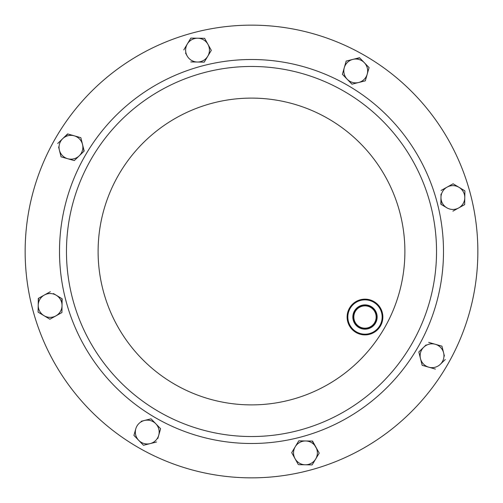 <?xml version="1.0" encoding="UTF-8"?>
<svg xmlns="http://www.w3.org/2000/svg" width="503" height="503" viewBox="0 0 503 503"><rect width="100%" height="100%" fill="white"/><g stroke="black" fill="none" stroke-linecap="round" stroke-linejoin="round"><path stroke-width="0.75" d="M461.301 205.966A11.915 11.915 0 0 1 440.968 197.346A11.915 11.915 0 0 1 459 187.323L453.102 183.79L441.074 190.467L447.092 187.129M297.034 461.301A11.915 11.915 0 0 1 295.047 458.667L291.702 452.65L295.242 446.752A11.915 11.915 0 0 1 315.871 447.092A11.915 11.915 0 0 1 315.677 459L319.21 453.102L315.677 459A11.915 11.915 0 0 1 305.264 464.791L312.143 464.898L305.264 464.791A11.915 11.915 0 0 1 295.242 446.752L291.702 452.65L298.235 464.407M205.966 41.699A11.915 11.915 0 0 1 197.346 62.032A11.915 11.915 0 0 1 187.323 44L183.79 49.898L187.323 44A11.915 11.915 0 0 1 197.736 38.209L190.857 38.102L204.614 38.322L207.953 44.333A11.915 11.915 0 0 0 197.736 38.209L204.614 38.322L211.298 50.35L204.224 62.146L197.346 62.032L204.224 62.146L211.298 50.35L209.55 47.207M364.675 55.475A226.35 226.35 0 0 0 55.475 138.325A226.35 226.35 0 0 0 138.325 447.525A226.35 226.35 0 0 1 55.475 138.325A226.35 226.35 0 0 1 364.675 55.475A226.35 226.35 0 0 1 447.525 364.675A226.35 226.35 0 0 1 138.325 447.525M441.118 204.381L440.968 197.346L440.854 204.224L446.752 207.758M441.018 194.064L440.968 197.346M452.92 211.147L458.667 207.953A11.915 11.915 0 0 0 464.791 197.736L464.898 190.857L464.678 204.614L461.534 206.356M296.927 443.935L298.776 440.854L305.654 440.968L298.776 440.854L295.242 446.752M312.225 441.074L319.21 453.102L312.533 441.074L305.654 440.968M312.3 464.634L315.677 459M298.694 464.684L305.264 464.791M61.882 298.619L62.032 305.654A11.915 11.915 0 0 1 44 315.677L49.898 319.21L61.926 312.533L62.146 298.776L56.248 295.242A11.915 11.915 0 0 1 62.032 305.654M61.982 308.936L61.926 312.533M61.655 312.677L49.898 319.21M53.431 293.551L56.248 295.242A11.915 11.915 0 0 0 44.333 295.047L50.35 291.702L44.333 295.047A11.915 11.915 0 0 0 38.209 305.264L38.102 311.835M38.266 301.982L38.593 298.235M190.775 61.926L197.346 62.032M185.532 53.041L187.129 55.908M190.7 38.366L187.323 44M83.303 147.549L83.957 151.252M74.224 135.804L67.609 133.917L62.668 138.702A11.915 11.915 0 0 1 82.505 144.367L80.832 137.69L74.224 135.804L80.832 137.69L82.505 144.367A11.915 11.915 0 0 1 79.235 155.817L74.293 160.602L67.679 158.715A11.915 11.915 0 0 1 59.392 150.158L61.064 156.829L59.392 150.158A11.915 11.915 0 0 1 62.668 138.702L67.905 133.999M61.36 156.911L74.293 160.602L79.235 155.817A11.915 11.915 0 0 1 67.679 158.715M58.6 146.97L59.392 150.158M136.414 437.975L133.917 435.391L135.804 428.776A11.915 11.915 0 0 1 155.817 423.765L151.038 418.823L155.817 423.765A11.915 11.915 0 0 1 150.158 443.608L143.481 445.274L138.702 440.332L143.481 445.274L156.527 442.011M158.105 426.123L160.602 428.707L159.614 432.159M157.816 438.478L160.602 428.707L155.817 423.765M151.038 418.823L141.18 421.294M426.123 344.895L423.765 347.183A11.915 11.915 0 0 1 443.608 352.842L442.011 346.473M444.4 356.03L443.608 352.842A11.915 11.915 0 0 1 440.332 364.298L445.274 359.519M422.168 365.31L420.495 358.633A11.915 11.915 0 0 1 423.765 347.183L418.823 351.962L422.168 365.31L428.776 367.196A11.915 11.915 0 0 1 420.495 358.633M358.633 82.505A11.915 11.915 0 0 1 347.183 79.235L351.962 84.177L365.31 80.832L367.196 74.224A11.915 11.915 0 0 0 364.298 62.668L369.083 67.609L367.196 74.224A11.915 11.915 0 0 1 358.633 82.505L351.962 84.177L342.398 74.293L344.285 67.679A11.915 11.915 0 0 1 352.842 59.392L359.733 57.946M352.842 59.392A11.915 11.915 0 0 1 364.298 62.668L359.519 57.726L346.473 60.989M365.31 80.832L361.82 81.706M344.021 91.257A185.035 185.035 0 0 1 411.743 344.021A185.035 185.035 0 0 1 158.979 411.743A185.035 185.035 0 0 1 91.257 158.979A185.035 185.035 0 0 1 344.021 91.257A185.035 185.035 0 0 1 411.743 344.021A185.035 185.035 0 0 1 158.979 411.743A185.035 185.035 0 0 1 91.257 158.979A185.035 185.035 0 0 1 344.021 91.257M376.929 303.73A17.869 17.869 0 0 1 378.281 328.962A17.869 17.869 0 0 1 353.049 330.32A17.869 17.869 0 0 1 351.691 305.082A17.869 17.869 0 0 1 376.929 303.73M353.527 329.786A17.152 17.152 0 0 0 377.753 328.484A17.152 17.152 0 0 0 376.451 304.258A17.152 17.152 0 0 0 352.226 305.56A17.152 17.152 0 0 0 353.527 329.786M464.898 190.857L459 187.323A11.915 11.915 0 0 1 464.791 197.736L464.678 204.614L458.667 207.953M38.102 312.143L44 315.677A11.915 11.915 0 0 1 38.209 305.264L38.322 298.386L44.333 295.047M79.235 155.817L84.177 151.038L82.505 144.367M62.668 138.702L57.726 143.481M138.702 440.332L133.917 435.391L135.804 428.776A11.915 11.915 0 0 0 150.158 443.608M441.936 346.171L428.707 342.398M435.391 369.083L428.776 367.196A11.915 11.915 0 0 0 440.332 364.298M346.171 61.064L342.398 74.293L347.183 79.235A11.915 11.915 0 0 1 344.285 67.679M367.196 74.224L369.083 67.609L364.298 62.668M356.866 326.063A12.154 12.154 0 0 0 374.031 325.139A12.154 12.154 0 0 0 373.107 307.981A12.154 12.154 0 0 0 355.948 308.905A12.154 12.154 0 0 0 356.866 326.063M372.817 308.308A11.714 11.714 0 0 0 356.275 309.194A11.714 11.714 0 0 0 357.161 325.737A11.714 11.714 0 0 0 373.704 324.85A11.714 11.714 0 0 0 372.817 308.308M372.446 308.716A11.167 11.167 0 0 0 356.684 309.565A11.167 11.167 0 0 0 357.526 325.328A11.167 11.167 0 0 0 373.295 324.485A11.167 11.167 0 0 0 372.446 308.716M347.498 85.227A191.995 191.995 0 0 1 417.773 347.498A191.995 191.995 0 0 1 155.502 417.773A191.995 191.995 0 0 1 85.227 155.502A191.995 191.995 0 0 1 347.498 85.227M328.195 118.658A153.396 153.396 0 0 1 384.342 328.195A153.396 153.396 0 0 1 174.805 384.342A153.396 153.396 0 0 1 118.658 174.805A153.396 153.396 0 0 1 328.195 118.658"/></g></svg>
